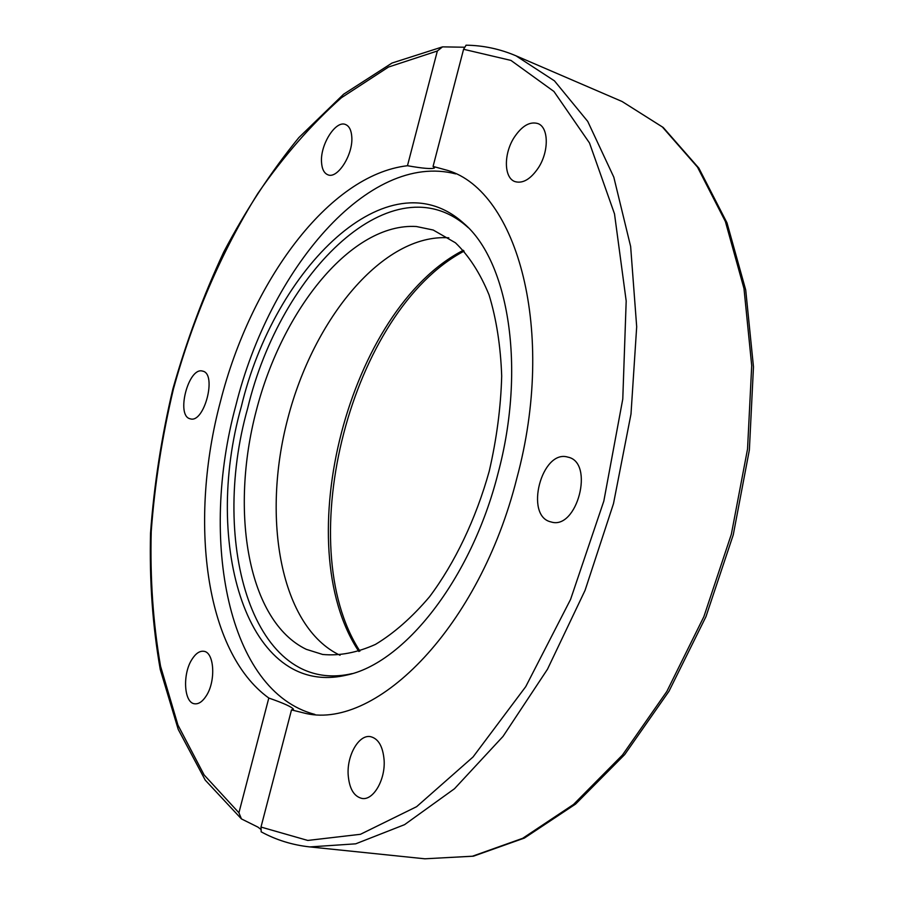 <?xml version="1.0" encoding="UTF-8"?>
<svg xmlns="http://www.w3.org/2000/svg" width="904" height="904" viewBox="0 0 904 904"><rect width="100%" height="100%" fill="white"/><g stroke="black" fill="none" stroke-linecap="round" stroke-linejoin="round"><path stroke-width="1.36" d="M260.635 829.205L257.956 827.126L241.436 818.911L238.916 812.775L268.804 698.035C204.259 651.513 188.823 519.8 220.519 401.24C250.69 282.285 328.434 174.834 407.467 165.726L437.355 50.986L442.542 46.861L464.317 47.234M241.311 406.653C274.443 267.708 388.437 155.07 463.741 223.322C508.613 261.335 526.32 367.883 497.991 473.515C471.176 579.554 403.749 663.92 346.04 675.22C246.995 698.057 202.439 544.118 241.311 406.653M352.119 673.593L352.006 673.627C253.821 696.34 209.208 544.276 247.662 408.314C280.432 270.872 393.556 159.895 468.182 227.616L468.272 227.706M314.908 714.431C227.458 691.549 199.253 539.598 235.91 405.252C269.448 270.093 368.199 151.217 455.706 173.896M466.102 45.2L463.582 49.279L433.072 166.426L447.74 170.438C517.359 191.298 556.672 330.988 516.794 478.419C479.685 626.562 377.217 729.313 306.275 713.561L291.506 709.911L260.996 827.058L261.2 831.849M433.072 166.426L434.462 167.952C431.965 169.206 422.97 168.46 407.467 165.726M416.394 226.52L433.208 230.023L455.424 242.78C468.893 255.708 480.092 273.076 489.041 294.862C496.386 318.92 500.613 345.972 501.697 376.019C500.839 407.184 496.68 438.915 489.222 471.233C475.832 519.122 454.927 562.864 429.558 596.753C412.054 617.342 394.02 633.229 375.465 644.405C357.035 652.688 339.429 656.044 322.66 654.462L306.264 649.321C247.843 621.206 229.627 511.8 256.307 410.563C282.41 309.168 351.679 222.553 416.394 226.52M190.1 418.778C175.692 415.783 188.484 366.674 202.519 371.092L202.688 371.137C217.276 373.702 204.259 423.693 190.269 418.823L190.1 418.778M206.157 696.012C202.485 701.64 198.665 704.227 194.688 703.798C183.896 703.029 182.303 673.955 192.021 659.276C195.727 653.456 199.637 650.801 203.739 651.287C214.35 652.021 216.067 681.3 206.157 696.012M384.11 760.049C385.522 779.632 373.386 800.582 362.075 798.458C353.871 796.526 349.226 788.57 348.153 774.592C346.933 755.077 358.978 734.342 370.437 736.636C378.347 738.534 382.9 746.342 384.11 760.049M567.588 457.04L568.074 457.164C594.742 462.554 577.091 530.286 551.191 521.981L550.706 521.857C524.297 515.788 541.575 449.446 567.588 457.04M514.071 137.6C521.834 125.927 529.767 121.238 537.88 123.565C548.784 127.227 549.157 151.431 538.366 167.839C530.625 179.207 522.84 183.806 515.009 181.614C503.89 178.009 503.494 154.042 514.071 137.6M321.519 162.087C320.197 144.55 335.779 119.938 345.577 124.537C349.26 126.097 351.328 130.221 351.792 136.922C353.261 154.607 337.474 179.32 327.869 174.788C324.039 173.206 321.926 168.98 321.519 162.087M340.04 655.264C280.647 627.15 261.358 518.806 287.743 418.755C313.53 318.547 383.217 233.368 448.779 237.808M268.804 698.035C283.675 703.21 291.902 706.951 293.472 709.256L291.506 709.911M622.121 101.519L662.372 126.967L697.504 167.127L725.381 221.503L743.992 288.557L751.71 365.645L747.54 449.039L731.336 534.298L703.888 616.618L666.836 691.458L622.494 754.987L573.531 804.447L522.67 838.313L472.419 856.224L424.857 858.8L309.891 846.924L355.701 843.827L404.574 824.651L454.497 788.729L503.031 736.398L547.462 669.276L585.08 590.312L613.5 503.607L630.992 414.055L636.687 326.762L630.642 246.498L613.805 177.15L587.747 121.43L554.434 80.84L515.969 55.799L622.121 101.519L663.22 127.475L698.871 168.155L726.997 222.847L745.71 289.958L753.473 366.866L749.371 449.943L733.268 534.806L705.934 616.731L668.983 691.255L624.675 754.603L575.599 804.063L524.376 838.076L473.402 856.19L424.857 858.8M463.345 250.295C348.876 309.044 287.585 544.332 358.854 651.479M238.916 812.775L204.112 774.931L177.941 725.076L160.539 666.169C153.115 623.376 150.019 578.492 151.228 531.507C154.742 484.002 162.144 436.485 173.432 388.98C192.88 318.389 221.503 251.583 257.855 193.433C283.404 156.46 311.225 124.582 341.339 97.79L388.505 67.043L437.355 50.986M463.582 49.279L510.941 60.41L553.937 91.474L589.51 143.001L614.505 213.886L626.189 300.987L622.777 399.037L603.827 501.087L570.582 599.409L525.732 686.667L473.029 756.998L416.631 806.673L360.447 834.302L307.755 840.437L260.996 827.058M463.741 223.322L468.182 227.616M464.114 251.12C351.453 310.388 290.478 544.411 359.916 651.117M442.542 46.861L392.008 63.043L343.644 94.185L298.828 137.623C270.985 171.749 245.967 209.864 223.763 251.967C203.355 295.676 186.405 341.305 172.901 388.856C161.5 436.937 154.042 485.041 150.527 533.134C149.375 580.707 152.618 626.178 160.268 669.548L178.201 729.347L205.231 780.118L241.436 818.911M352.006 673.627L346.04 675.22M466.023 45.2C483.109 45.392 499.765 48.918 515.969 55.799M261.132 831.804C276.138 839.986 292.387 845.025 309.891 846.924"/></g></svg>
